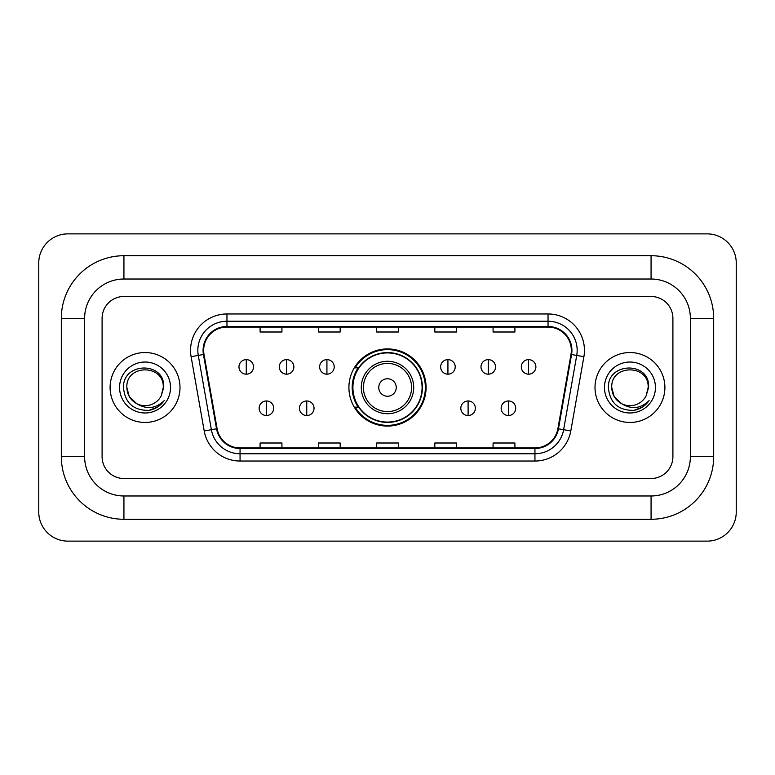 <?xml version="1.0" encoding="UTF-8"?>
<svg xmlns="http://www.w3.org/2000/svg" width="775" height="775" viewBox="0 0 775 775"><rect width="100%" height="100%" fill="white"/><g stroke="black" fill="none" stroke-linecap="round" stroke-linejoin="round"><path stroke-width="1.16" d="M348.915 387.5A38.585 38.585 0 0 0 387.5 426.085A38.585 38.585 0 0 0 426.085 387.5A38.585 38.585 0 0 0 387.5 348.915A38.585 38.585 0 0 0 348.915 387.5M358.166 407.156A35.311 35.311 0 0 1 358.166 367.844M110.098 387.5A34.953 34.953 0 0 0 145.051 422.452A34.953 34.953 0 0 0 179.994 387.5A34.953 34.953 0 0 0 145.051 352.548A34.953 34.953 0 0 0 110.098 387.5A34.953 34.953 0 0 0 145.051 422.452A34.953 34.953 0 0 0 179.994 387.5A34.953 34.953 0 0 0 145.051 352.548A34.953 34.953 0 0 0 110.098 387.5M595.006 387.5A34.953 34.953 0 0 0 629.949 422.452A34.953 34.953 0 0 0 664.902 387.5A34.953 34.953 0 0 0 629.949 352.548A34.953 34.953 0 0 0 595.006 387.5A34.953 34.953 0 0 0 629.949 422.452A34.953 34.953 0 0 0 664.902 387.5A34.953 34.953 0 0 0 629.949 352.548A34.953 34.953 0 0 0 595.006 387.5M203.66 350.368A23.298 23.298 0 0 1 226.959 327.069L548.041 327.069A23.298 23.298 0 0 1 570.981 354.417L557.893 428.682A23.298 23.298 0 0 1 534.944 447.931L240.056 447.931A23.298 23.298 0 0 1 217.107 428.682L204.019 354.417A23.298 23.298 0 0 1 203.66 350.368M203.079 350.368A23.88 23.88 0 0 0 203.438 354.514L216.535 428.778A23.88 23.88 0 0 0 240.056 448.512L534.944 448.512A23.88 23.88 0 0 0 558.465 428.778L571.562 354.514A23.88 23.88 0 0 0 548.041 326.488L226.959 326.488A23.88 23.88 0 0 0 203.079 350.368M191.105 356.694A36.406 36.406 0 0 1 226.959 313.962L548.041 313.962A36.406 36.406 0 0 1 583.895 356.694L570.797 430.958A36.406 36.406 0 0 1 534.944 461.038L240.056 461.038A36.406 36.406 0 0 1 204.203 430.958L191.105 356.694L198.274 355.425A29.121 29.121 0 0 1 226.959 321.247L548.041 321.247A29.121 29.121 0 0 1 576.726 355.425L563.628 429.689A29.121 29.121 0 0 1 534.944 453.753L240.056 453.753A29.121 29.121 0 0 1 211.372 429.689L198.274 355.425A29.121 29.121 0 0 1 197.838 350.368M672.903 318.331A21.845 21.845 0 0 0 651.068 296.486L123.932 296.486A21.845 21.845 0 0 0 102.097 318.331L102.097 456.669A21.845 21.845 0 0 0 123.932 478.514L651.068 478.514A21.845 21.845 0 0 0 672.903 456.669L672.903 318.331A21.845 21.845 0 0 0 651.068 296.486L123.932 296.486A21.845 21.845 0 0 0 102.097 318.331L102.097 456.669A21.845 21.845 0 0 0 123.932 478.514L651.068 478.514A21.845 21.845 0 0 0 672.903 456.669L672.903 318.331M558.465 428.778L563.628 429.689L576.726 355.425L583.895 356.694M376.582 327.069L376.582 332L398.418 332L398.418 327.069M318.331 327.069L318.331 332L340.177 332L340.177 327.069M260.09 327.069L260.09 332L281.926 332L281.926 327.069M434.823 327.069L434.823 332L456.669 332L456.669 327.069M493.074 327.069L493.074 332L514.91 332L514.91 327.069M398.418 447.931L398.418 443L376.582 443L376.582 447.931M340.177 447.931L340.177 443L318.331 443L318.331 447.931M281.926 447.931L281.926 443L260.09 443L260.09 447.931M456.669 447.931L456.669 443L434.823 443L434.823 447.931M514.91 447.931L514.91 443L493.074 443L493.074 447.931M651.068 255.721A62.61 62.61 0 0 1 713.678 318.331A62.61 62.61 0 0 0 651.068 255.721L123.932 255.721A62.61 62.61 0 0 0 61.322 318.331A62.61 62.61 0 0 1 123.932 255.721L123.932 279.019L651.068 279.019L123.932 279.019A39.312 39.312 0 0 0 84.62 318.331L84.62 456.669A39.312 39.312 0 0 0 123.932 495.981L651.068 495.981L123.932 495.981L123.932 519.279L651.068 519.279A62.61 62.61 0 0 0 713.678 456.669L713.678 318.331L690.38 318.331A39.312 39.312 0 0 0 651.068 279.019L651.068 255.721M713.678 456.669L690.38 456.669L690.38 318.331L690.38 456.669A39.312 39.312 0 0 1 651.068 495.981L651.068 519.279M736.25 262.996A29.121 29.121 0 0 0 707.129 233.876L67.871 233.876A29.121 29.121 0 0 0 38.75 262.996L38.75 512.004A29.121 29.121 0 0 0 67.871 541.124L707.129 541.124A29.121 29.121 0 0 0 736.25 512.004L736.25 262.996M61.322 456.669L84.62 456.669L84.62 318.331L61.322 318.331L61.322 456.669A62.61 62.61 0 0 0 123.932 519.279M136.739 403.698L129.289 396.597L126.848 387.5C125.734 364.017 164.368 364.017 163.254 387.5L161.258 395.783L163.69 387.5C165.492 361.218 122.683 361.857 123.477 387.5C124.93 402.981 133.465 410.605 149.081 410.353C155.446 409.132 160.483 405.877 164.203 400.597C155.804 408.667 146.698 409.723 136.884 403.765A18.203 18.203 0 0 0 161.258 395.783M136.884 403.765C130.52 400.258 127.168 394.833 126.848 387.5C125.734 364.017 164.368 364.017 163.254 387.5L163.254 387.752M126.848 387.5C125.734 364.017 164.368 364.017 163.254 387.5M119.563 387.5A25.478 25.478 0 0 0 145.051 412.978A25.478 25.478 0 0 0 170.529 387.5A25.478 25.478 0 0 0 145.051 362.022A25.478 25.478 0 0 0 119.563 387.5M164.155 400.675L157.703 406.952M157.548 407.049L149.197 410.333M396.238 387.5A8.738 8.738 0 0 0 387.5 378.762A8.738 8.738 0 0 0 378.762 387.5A8.738 8.738 0 0 0 387.5 396.238A8.738 8.738 0 0 0 396.238 387.5M413.714 387.5A26.214 26.214 0 0 0 387.5 361.286A26.214 26.214 0 0 0 361.286 387.5A26.214 26.214 0 0 0 387.5 413.714A26.214 26.214 0 0 0 413.714 387.5A26.214 26.214 0 0 1 387.5 413.714A26.214 26.214 0 0 1 361.286 387.5M422.084 387.5A34.584 34.584 0 0 0 387.5 352.916A34.584 34.584 0 0 0 352.916 387.5A34.584 34.584 0 0 0 387.5 422.084A34.584 34.584 0 0 0 422.084 387.5M425.359 387.5A37.859 37.859 0 0 1 355.144 407.156L358.651 407.156A34.914 34.914 0 0 0 410.595 413.676A34.914 34.914 0 0 0 410.595 361.324A34.914 34.914 0 0 0 358.651 367.844L355.144 367.844A37.859 37.859 0 0 1 425.359 387.5M246.256 359.619A7.285 7.285 0 0 0 238.971 366.895A7.285 7.285 0 0 0 246.256 374.18A7.285 7.285 0 0 0 253.532 366.895A7.285 7.285 0 0 0 246.256 359.619L246.256 374.18A7.285 7.285 0 0 0 253.532 366.895A7.285 7.285 0 0 0 246.256 359.619M286.585 359.619A7.285 7.285 0 0 0 279.31 366.895A7.285 7.285 0 0 0 286.585 374.18A7.285 7.285 0 0 0 293.87 366.895A7.285 7.285 0 0 0 286.585 359.619L286.585 374.18A7.285 7.285 0 0 0 293.87 366.895A7.285 7.285 0 0 0 286.585 359.619M326.924 359.619A7.285 7.285 0 0 0 319.639 366.895A7.285 7.285 0 0 0 326.924 374.18A7.285 7.285 0 0 0 334.209 366.895A7.285 7.285 0 0 0 326.924 359.619L326.924 374.18A7.285 7.285 0 0 0 334.209 366.895A7.285 7.285 0 0 0 326.924 359.619M447.931 359.619A7.285 7.285 0 0 0 440.646 366.895A7.285 7.285 0 0 0 447.931 374.18A7.285 7.285 0 0 0 455.216 366.895A7.285 7.285 0 0 0 447.931 359.619L447.931 374.18A7.285 7.285 0 0 0 455.216 366.895A7.285 7.285 0 0 0 447.931 359.619M488.269 359.619A7.285 7.285 0 0 0 480.984 366.895A7.285 7.285 0 0 0 488.269 374.18A7.285 7.285 0 0 0 495.545 366.895A7.285 7.285 0 0 0 488.269 359.619L488.269 374.18A7.285 7.285 0 0 0 495.545 366.895A7.285 7.285 0 0 0 488.269 359.619M528.598 359.619A7.285 7.285 0 0 0 521.323 366.895A7.285 7.285 0 0 0 528.598 374.18A7.285 7.285 0 0 0 535.883 366.895A7.285 7.285 0 0 0 528.598 359.619L528.598 374.18A7.285 7.285 0 0 0 535.883 366.895A7.285 7.285 0 0 0 528.598 359.619M266.416 400.966A7.285 7.285 0 0 0 259.141 408.251A7.285 7.285 0 0 0 266.416 415.536A7.285 7.285 0 0 0 273.701 408.251A7.285 7.285 0 0 0 266.416 400.966L266.416 415.536A7.285 7.285 0 0 0 273.701 408.251A7.285 7.285 0 0 0 266.416 400.966M306.755 400.966A7.285 7.285 0 0 0 299.479 408.251A7.285 7.285 0 0 0 306.755 415.536A7.285 7.285 0 0 0 314.04 408.251A7.285 7.285 0 0 0 306.755 400.966L306.755 415.536A7.285 7.285 0 0 0 314.04 408.251A7.285 7.285 0 0 0 306.755 400.966M468.1 400.966A7.285 7.285 0 0 0 460.815 408.251A7.285 7.285 0 0 0 468.1 415.536A7.285 7.285 0 0 0 475.375 408.251A7.285 7.285 0 0 0 468.1 400.966L468.1 415.536A7.285 7.285 0 0 0 475.375 408.251A7.285 7.285 0 0 0 468.1 400.966M508.439 400.966A7.285 7.285 0 0 0 501.154 408.251A7.285 7.285 0 0 0 508.439 415.536A7.285 7.285 0 0 0 515.714 408.251A7.285 7.285 0 0 0 508.439 400.966L508.439 415.536A7.285 7.285 0 0 0 515.714 408.251A7.285 7.285 0 0 0 508.439 400.966M621.531 403.639L614.188 396.597L611.746 387.5C610.632 364.017 649.266 364.017 648.152 387.5L646.156 395.783L648.588 387.5C650.399 361.218 607.581 361.857 608.375 387.5C609.828 402.981 618.363 410.605 633.979 410.353C640.344 409.132 645.381 405.877 649.101 400.597C640.702 408.667 631.596 409.723 621.783 403.765A18.203 18.203 0 0 0 646.156 395.783M621.783 403.765C615.418 400.258 612.076 394.833 611.746 387.5C610.632 364.017 649.266 364.017 648.152 387.5L648.152 387.752M611.746 387.5C610.632 364.017 649.266 364.017 648.152 387.5M604.471 387.5A25.478 25.478 0 0 0 629.949 412.978A25.478 25.478 0 0 0 655.437 387.5A25.478 25.478 0 0 0 629.949 362.022A25.478 25.478 0 0 0 604.471 387.5M649.053 400.675L642.601 406.952M642.446 407.049L634.095 410.333M548.041 313.962L548.041 326.488M198.274 355.425L203.438 354.514M240.056 461.038L240.056 448.512M534.944 448.512L534.944 461.038M204.203 430.958L216.535 428.778M571.562 354.514L576.726 355.425M226.959 313.962L226.959 326.488M563.628 429.689L570.797 430.958M411.583 387.5A24.083 24.083 0 0 0 387.5 363.417A24.083 24.083 0 0 0 363.417 387.5A24.083 24.083 0 0 0 387.5 411.583A24.083 24.083 0 0 0 411.583 387.5"/></g></svg>
